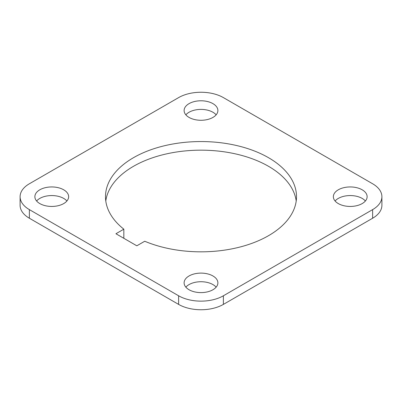<?xml version="1.0" encoding="UTF-8"?>
<svg xmlns="http://www.w3.org/2000/svg" width="402" height="402" viewBox="0 0 402 402"><rect width="100%" height="100%" fill="white"/><g stroke="black" fill="none" stroke-linecap="round" stroke-linejoin="round"><path stroke-width="0.6" d="M223.386 295.782L372.629 209.618A31.657 18.276 0 0 0 381.9 196.694A31.657 18.276 0 0 0 372.629 183.769L223.386 97.606A31.657 18.276 0 0 0 178.614 97.606L29.371 183.769A31.657 18.276 0 0 0 20.1 196.694A31.657 18.276 0 0 0 29.371 209.618L178.614 295.782A31.657 18.276 0 0 0 223.386 295.782L223.386 304.394L372.629 218.231L372.629 209.618M212.939 275.963A16.884 9.748 180 0 1 217.884 282.857A16.884 9.748 180 0 1 201 292.606A16.884 9.748 180 0 1 184.116 282.857A16.884 9.748 180 0 1 194.538 273.847A16.884 9.748 180 0 1 212.939 275.963M362.182 189.799A16.884 9.748 180 0 1 367.126 196.694A16.884 9.748 180 0 1 350.242 206.442A16.884 9.748 180 0 1 333.358 196.694A16.884 9.748 180 0 1 343.78 187.684A16.884 9.748 180 0 1 362.182 189.799M212.939 103.636A16.884 9.748 180 0 1 217.884 110.53A16.884 9.748 180 0 1 201 120.278A16.884 9.748 180 0 1 184.116 110.53A16.884 9.748 180 0 1 194.538 101.52A16.884 9.748 180 0 1 212.939 103.636M63.697 189.799A16.884 9.748 180 0 1 68.641 196.694A16.884 9.748 180 0 1 51.757 206.442A16.884 9.748 180 0 1 34.873 196.694A16.884 9.748 180 0 1 45.295 187.684A16.884 9.748 180 0 1 63.697 189.799M136.826 245.803L115.932 233.743L123.836 229.18A95.505 55.139 180 0 1 105.495 196.694A95.505 55.139 180 0 1 201 141.554A95.505 55.139 180 0 1 296.505 196.694A95.505 55.139 180 0 1 244.285 245.843A95.505 55.139 180 0 1 144.73 241.245L136.826 245.803M381.9 196.694L381.9 205.306A31.657 18.276 180 0 1 372.629 218.231M223.386 304.394A31.657 18.276 180 0 1 178.614 304.394L178.614 295.782M29.371 209.618L29.371 218.231L178.614 304.394M29.371 218.231A31.657 18.276 180 0 1 20.1 205.306L20.1 196.694M185.855 287.164A16.884 9.748 180 0 1 212.939 284.581A16.884 9.748 180 0 1 216.145 287.164M335.097 201A16.884 9.748 180 0 1 362.182 198.417A16.884 9.748 180 0 1 365.388 201M185.855 114.836A16.884 9.748 180 0 1 212.939 112.253A16.884 9.748 180 0 1 216.145 114.836M36.612 201A16.884 9.748 180 0 1 63.697 198.417A16.884 9.748 180 0 1 66.903 201M105.786 201A95.505 55.139 180 0 1 201 150.167A95.505 55.139 180 0 1 296.214 201M123.394 238.049L123.836 237.798L123.836 229.18"/></g></svg>
